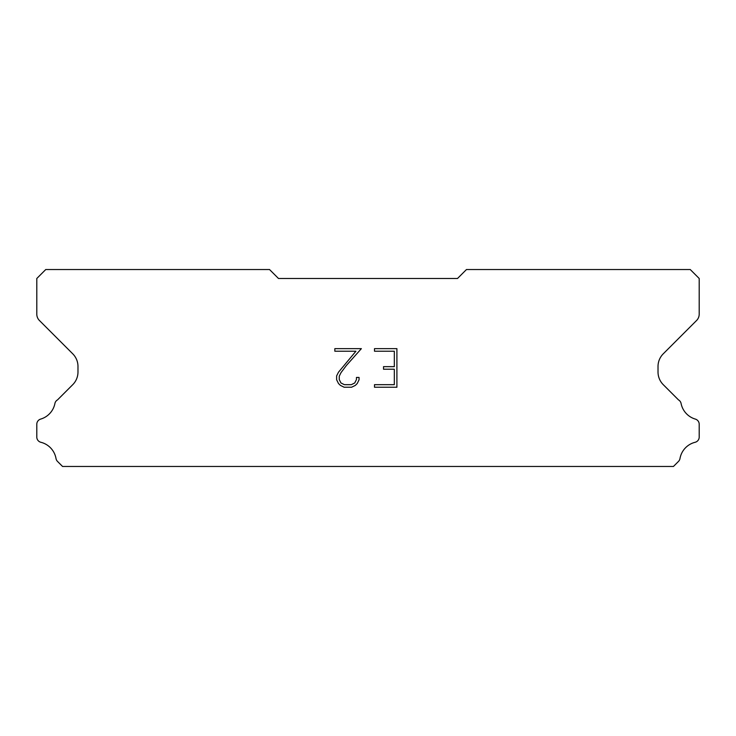<?xml version="1.0" encoding="UTF-8"?>
<svg xmlns="http://www.w3.org/2000/svg" width="736" height="736" viewBox="0 0 736 736"><rect width="100%" height="100%" fill="white"/><g stroke="black" fill="none" stroke-linecap="round" stroke-linejoin="round"><path stroke-width="1.1" d="M394.33 384.67L394.33 369.224L383.52 369.224L383.52 366.657L394.33 366.657L394.33 351.219L374.504 351.219L374.504 348.643L396.906 348.643L396.906 387.237L374.504 387.237L374.504 384.67L394.33 384.67M359.058 377.448L359.058 379.767L357.227 383.539L355.322 385.406L351.55 387.237L344.135 387.237L340.391 385.379L338.477 383.493L336.619 379.73L336.619 375.912L338.477 372.214L355.92 351.219L334.834 351.219L334.834 348.643L361.376 348.643L346.343 365.525L340.998 372.655L339.259 376.179L339.259 379.564L340.943 382.959L344.365 384.67L351.348 384.67L354.743 382.959L356.445 379.564L356.445 377.448L359.058 377.448M457.516 278.484L278.484 278.484L269.532 269.532L45.752 269.532L36.8 278.484L36.8 314.162A8.952 8.952 0 0 0 39.422 320.491L72.735 353.804A17.903 17.903 0 0 1 77.979 366.464L77.979 372.02A17.903 17.903 0 0 1 72.735 384.68L57.509 399.896A5.373 5.373 0 0 0 54.841 403.862A20.406 20.406 0 0 1 40.655 419.097A5.373 5.373 0 0 0 36.8 424.249L36.8 437.064A5.373 5.373 0 0 0 40.866 442.281A20.406 20.406 0 0 1 56.019 458.556A5.373 5.373 0 0 0 57.509 461.417L62.56 466.468L673.44 466.468L678.491 461.417A5.373 5.373 0 0 0 679.981 458.556A20.406 20.406 0 0 1 695.134 442.281A5.373 5.373 0 0 0 699.2 437.064L699.2 424.249A5.373 5.373 0 0 0 695.345 419.097A20.406 20.406 0 0 1 681.159 403.862A5.373 5.373 0 0 0 678.491 399.896L663.265 384.68A17.903 17.903 0 0 1 658.021 372.02L658.021 366.464A17.903 17.903 0 0 1 663.265 353.804L696.578 320.491A8.952 8.952 0 0 0 699.2 314.162L699.2 278.484L690.248 269.532L466.468 269.532L457.516 278.484"/></g></svg>
